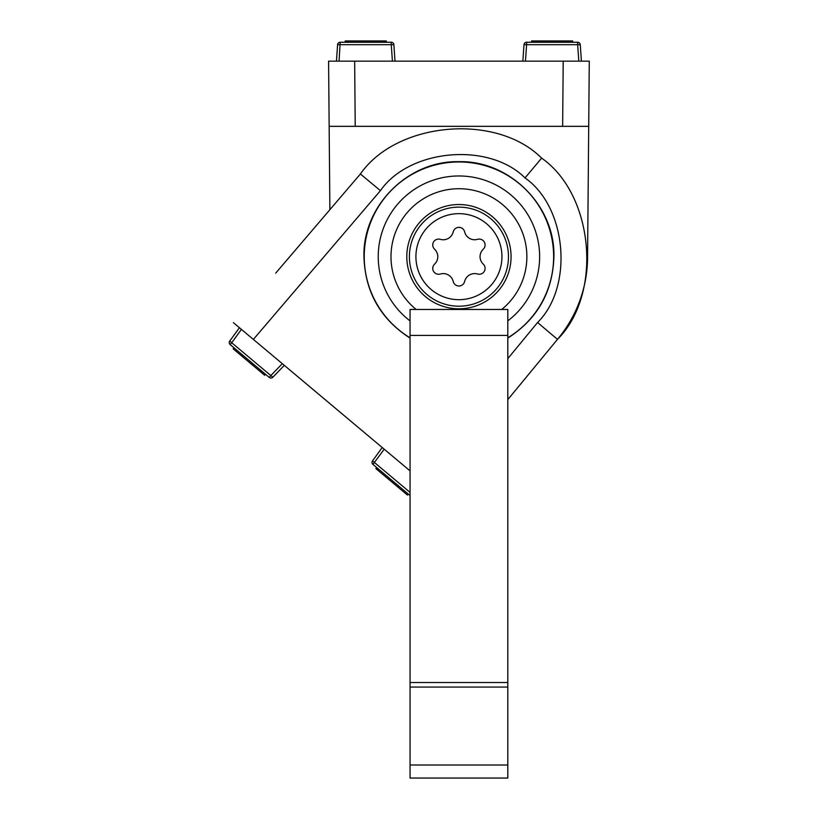 <?xml version="1.0" encoding="UTF-8"?>
<svg xmlns="http://www.w3.org/2000/svg" width="819" height="819" viewBox="0 0 819 819"><rect width="100%" height="100%" fill="white"/><g stroke="black" fill="none" stroke-linecap="round" stroke-linejoin="round"><path stroke-width="1.23" d="M360.391 173.986C396.898 121.529 496.56 112.807 541.615 158.128C594.072 194.635 602.794 294.297 557.473 339.363L507.811 399.6L557.473 339.363L537.581 322.512C573.781 286.599 566.861 207.043 525.01 177.928C489.066 141.759 409.51 148.761 380.436 190.653L360.391 173.986L275.737 273.106M380.436 190.653L253.378 339.414L410.053 470.884M253.378 339.414L233.405 322.666M238.401 326.853L239.435 327.723L229.719 341.083L239.435 327.723M434.582 249.201A5.866 5.866 0 0 1 440.294 239.322A10.268 10.268 0 0 0 453.224 231.859A5.866 5.866 0 0 1 464.639 231.859A10.268 10.268 0 0 0 477.569 239.322A5.866 5.866 0 0 1 483.271 249.201A10.268 10.268 0 0 0 483.271 264.138A5.866 5.866 0 0 1 477.569 274.017A10.268 10.268 0 0 0 464.639 281.49A5.866 5.866 0 0 1 453.224 281.49A10.268 10.268 0 0 0 440.294 274.017A5.866 5.866 0 0 1 434.582 264.138A10.268 10.268 0 0 0 434.582 249.201M416.154 309.459A67.946 67.946 0 0 1 458.927 188.728A67.946 67.946 0 0 1 501.709 309.459M406.797 256.675A52.14 52.14 0 0 1 458.927 204.535A52.14 52.14 0 0 1 511.066 256.675A52.14 52.14 0 0 1 458.927 308.804A52.14 52.14 0 0 1 406.797 256.675M508.466 256.675A49.529 49.529 0 0 1 458.927 306.204A49.529 49.529 0 0 1 409.398 256.675A49.529 49.529 0 0 1 458.927 207.135A49.529 49.529 0 0 1 508.466 256.675M501.945 256.675A43.018 43.018 0 0 1 458.927 299.682A43.018 43.018 0 0 1 415.919 256.675A43.018 43.018 0 0 1 458.927 213.657A43.018 43.018 0 0 1 501.945 256.675M507.811 682.524L507.811 309.459L410.053 309.459L410.053 778.05L507.811 778.05L507.811 682.524L410.053 682.524M562.643 126.331L563.206 61.149L354.658 61.149L355.221 126.331L588.707 126.331L589.281 61.149L587.571 256.675A128.634 128.634 0 0 1 557.473 339.363M329.883 209.705L328.583 61.149L354.658 61.149M563.206 61.149L589.281 61.149M582.759 61.149L581.408 61.149L580.261 44.676A2.611 2.611 0 0 0 577.661 42.25L577.661 44.676L526.597 44.676L525.45 61.149M336.455 61.149L337.602 44.676L336.455 61.149L335.104 61.149M355.221 126.331L329.156 126.331M392.414 61.149L391.267 44.676L337.602 44.676A2.611 2.611 0 0 1 340.202 42.25L391.267 42.25A2.611 2.611 0 0 1 393.867 44.676L395.014 61.149M522.85 61.149L523.996 44.676A2.611 2.611 0 0 1 526.597 42.25L577.661 42.25A2.611 2.611 0 0 1 580.261 44.676L577.661 44.676L578.808 61.149M391.267 42.25L391.267 44.676L393.867 44.676M523.996 44.676L526.597 44.676L526.597 42.25A2.611 2.611 0 0 0 523.996 44.676M572.665 42.25L572.665 40.95L531.551 40.95L531.551 42.25M560.759 40.95L560.759 42.25M386.312 42.25L386.312 40.95L345.198 40.95L345.198 42.25M357.176 40.95L357.176 42.25M368.765 40.95L368.765 42.25M384.183 40.95L384.183 42.25M384.213 449.201L372.942 464.424L376.74 467.608L375.901 468.601L377.528 469.973L407.391 495.024L408.231 494.031L410.053 495.556L372.942 464.424A2.611 2.611 0 0 1 372.512 460.892L382.217 447.532L372.512 460.892L410.053 492.393M241.421 329.392L231.716 342.751L229.719 341.083A2.611 2.611 0 0 0 230.159 344.604L269.267 377.426L230.159 344.604L231.716 342.751L270.833 375.573L282.299 363.687M284.295 365.366L272.819 377.242L284.295 365.366M269.267 377.426A2.611 2.611 0 0 0 272.819 377.242L270.833 375.573L269.267 377.426A2.611 2.611 0 0 0 272.819 377.242A2.611 2.611 0 0 1 269.267 377.426M233.978 347.819L233.149 348.812L242.26 356.47L264.639 375.245L265.469 374.242M242.26 356.47L243.1 355.466M398.218 487.325L399.058 486.332M389.342 479.883L390.182 478.88M377.528 469.973L378.368 468.97M541.615 158.128L525.01 177.928M507.811 358.62L537.581 322.512M410.053 337.776A94.697 94.697 0 0 1 458.927 161.967A94.697 94.697 0 0 1 507.811 337.776M410.053 320.874A80.692 80.692 0 0 1 458.927 175.972A80.692 80.692 0 0 1 507.811 320.874M507.811 687.059L410.053 687.059M410.053 765.018L507.811 765.018M507.811 335.401L410.053 335.401M340.202 42.25L339.056 61.149M549.395 40.95L549.395 42.25M229.719 341.083A2.611 2.611 0 0 0 230.159 344.604M250.962 363.769L251.802 362.776M410.053 338.114C380.425 319.031 365.059 291.881 363.943 256.675C362.622 205.978 408.149 160.37 458.927 161.681C509.715 160.37 555.241 205.968 553.92 256.675C552.805 291.881 537.438 319.031 507.811 338.114"/></g></svg>
